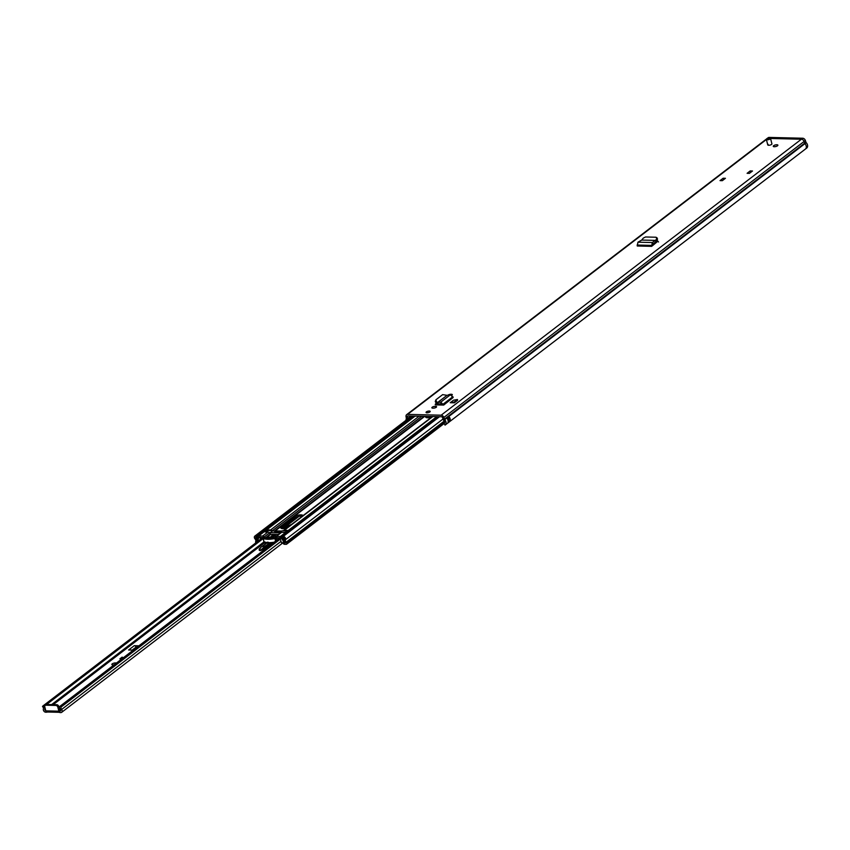 <?xml version="1.0" encoding="UTF-8"?>
<svg xmlns="http://www.w3.org/2000/svg" width="850" height="850" viewBox="0 0 850 850"><rect width="100%" height="100%" fill="white"/><g stroke="black" fill="none" stroke-linecap="round" stroke-linejoin="round"><path stroke-width="1.27" d="M656.051 237.235L656.742 238.425L656.051 237.235L645.532 236.98L643.28 238.106L641.718 240.072L655.424 240.401L655.966 241.846L652.556 244.141L652.131 245.969M655.541 240.699L656.742 238.425L657.369 239.742L656.678 238.553M657.369 239.742L655.966 241.846M652.556 244.141L652.237 242.537L651.716 246.351L637.234 246.001L637.946 242.197L652.237 242.537L655.456 240.401L655.881 241.931M453.528 400.191L450.224 402.719L454.325 402.815L457.629 400.286L457.428 399.521L453.528 400.191M447.929 395.176A2.189 0.754 165.7 0 1 450.925 394.272L451.392 394.283A2.189 0.754 165.7 0 1 452.317 394.655A2.189 0.754 165.7 0 1 451.966 395.229A2.189 0.754 165.7 0 1 451.934 395.25M433.256 408.17L432.799 408.159A2.189 0.754 165.7 0 1 431.864 407.788A2.189 0.754 165.7 0 1 432.905 406.821A2.189 0.754 165.7 0 1 435.179 406.342L435.636 406.353A2.189 0.754 165.7 0 1 436.571 406.714A2.189 0.754 165.7 0 1 436.209 407.299A2.189 0.754 165.7 0 1 433.256 408.17M720.035 180.625L723.138 178.245L725.433 178.298L722.341 180.678L720.279 180.625M747.097 173.315L750.189 170.935L752.494 170.999L749.392 173.368L747.331 173.315M770.143 138.072A2.136 0.744 165.7 0 1 770.514 138.359L771.917 143.852A2.136 0.744 165.7 0 1 771.566 144.415A2.136 0.744 165.7 0 1 769.324 145.233A2.136 0.744 165.7 0 1 767.763 144.904A2.136 0.744 165.7 0 1 768.113 144.341M777.495 145.786A2.38 0.818 165.7 0 1 774.998 146.689A2.38 0.818 165.7 0 1 773.277 146.327A2.38 0.818 165.7 0 1 773.659 145.69A2.38 0.818 165.7 0 1 776.156 144.787A2.38 0.818 165.7 0 1 777.878 145.148A2.38 0.818 165.7 0 1 777.495 145.786M429.845 411.963A2.136 0.744 165.7 0 1 427.603 412.771A2.136 0.744 165.7 0 1 426.052 412.452A2.136 0.744 165.7 0 1 426.402 411.878A2.136 0.744 165.7 0 1 428.644 411.071A2.136 0.744 165.7 0 1 430.196 411.389A2.136 0.744 165.7 0 1 429.845 411.963M406.056 420.261A4.037 2.943 52.5 0 1 406.289 418.71A0.946 0.691 -127.5 0 0 406.332 418.253L406.034 416.543A2.656 1.944 52.5 0 1 406.608 414.694A2.656 1.944 52.5 0 1 407.607 414.386L441.15 415.193A2.656 1.944 52.5 0 1 443.849 417.446L444.422 419.167A0.946 0.691 -127.5 0 0 444.699 419.634A4.037 2.943 52.5 0 1 445.166 425.043A4.037 2.943 52.5 0 1 445.06 425.117L444.189 423.64M805.311 149.143A4.037 2.943 -127.5 0 0 805.407 149.069A4.037 2.943 -127.5 0 0 806.204 145.945A4.037 2.943 -127.5 0 0 804.929 143.661A0.946 0.691 52.5 0 1 804.653 143.193L804.089 141.472A2.656 1.944 -127.5 0 0 801.38 139.219L770.546 138.476L801.38 139.219A2.656 1.944 52.5 0 1 804.089 141.472L804.653 143.193A0.946 0.691 -127.5 0 0 804.929 143.661A4.037 2.943 52.5 0 1 805.407 149.069A4.037 2.943 52.5 0 1 805.301 149.143L445.272 424.968M442.17 405.036L443.7 405.067L442.149 404.951A1.902 1.381 52.5 0 0 442.17 405.036L436.241 404.897A2.338 0.807 -14.3 0 1 435.243 404.494A2.338 0.807 -14.3 0 1 435.625 403.877L436.422 403.261M656.933 240.391L657.9 241.198L652.588 245.618M658.527 241.974L657.9 241.198M775.264 146.646A2.38 0.818 165.7 0 1 776.284 146.391M434.021 408.117A2.189 0.754 165.7 0 1 434.807 407.947M407.788 418.933A2.656 1.944 -127.5 0 0 407.745 418.423L407.447 416.712A0.946 0.691 52.5 0 1 408.011 415.947L441.543 416.744A0.946 0.691 52.5 0 1 442.51 417.552L443.084 419.273A2.656 1.944 -127.5 0 0 443.859 420.569A2.327 1.7 52.5 0 1 444.125 423.683A2.327 1.7 52.5 0 1 444.072 423.725M437.856 404.026L436.698 404.908M655.913 241.91L657.008 241.942M450.043 420.867L447.982 422.45A4.037 2.943 -127.5 0 0 446.93 418.243L449.002 416.659A4.037 2.943 52.5 0 1 450.043 420.867A1.519 1.105 -127.5 0 0 448.747 419.762A2.327 1.7 -127.5 0 0 448.375 417.902M448.747 419.762A1.519 1.105 -127.5 0 0 448.566 419.751L448.184 419.741A0.861 0.627 -127.5 0 1 447.791 419.613M750.582 172.465L750.189 170.935M723.52 179.764L723.138 178.245M453.167 397.502L450.404 394.761L440.778 402.135L441.373 403.676L438.281 404.047L437.633 402.454L447.089 395.314L437.697 402.507L440.778 402.135L443.509 404.908L453.167 397.502L443.7 405.067M441.373 403.676L442.149 404.951M438.281 404.047L437.304 403.803L437.633 402.454L436.581 401.827L436.252 403.166L437.304 403.803M446.951 395.314L442.659 394.623L435.901 399.808L435.264 401.614L436.252 403.166M435.901 399.808L436.581 401.827M450.404 394.761L447.089 395.314M454.325 402.815L454.123 402.05L450.224 402.719M454.123 402.05L457.428 399.521M637.946 242.197L641.697 240.072M806.342 148.304A4.037 2.943 -127.5 0 0 806.692 148.081A4.037 2.943 -127.5 0 0 807.5 144.957A4.037 2.943 -127.5 0 0 806.225 142.673L444.699 419.634M442.51 417.552L443.849 417.446L805.375 140.484A2.656 1.944 -127.5 0 0 802.676 138.231L441.15 415.193M805.375 140.484L805.949 142.205A0.946 0.691 -127.5 0 0 806.225 142.673M768.411 137.976L769.133 137.424A2.656 1.944 -127.5 0 0 768.134 137.732L767.369 138.316M769.133 137.424L802.676 138.231M59.415 710.993L59.819 712.555L60.839 712.576A2.284 1.657 -127.5 0 0 61.699 712.311A2.284 1.657 -127.5 0 0 61.614 709.474A2.327 1.7 52.5 0 1 61.2 706.945L60.743 706.552A0.946 0.691 -127.5 0 0 59.596 706.796A4.037 2.943 52.5 0 0 60.637 710.239L60.658 710.951L59.415 710.993L59.84 710.579M47.079 712.003L45.751 712.215A2.284 1.657 -127.5 0 1 43.881 711.121A2.284 1.657 -127.5 0 1 43.371 709.028A2.327 1.7 52.5 0 0 42.5 706.499L42.766 706.127A0.946 0.691 -127.5 0 1 44.051 706.424A4.037 2.943 52.5 0 1 44.763 709.867L45.762 710.664M137.009 647.275L136.053 647.254L136.244 647.87M114.208 664.753A2.38 0.818 165.7 0 1 112.859 664.902A2.38 0.818 165.7 0 1 111.849 664.498A2.38 0.818 165.7 0 1 112.976 663.446A2.38 0.818 165.7 0 1 115.441 662.926A2.38 0.818 165.7 0 1 116.312 663.138M138.901 645.83L134.279 645.671L128.594 650.016L133.354 650.08M122.506 658.389L119.892 658.846L122.113 657.146L123.409 657.698M47.324 711.822A1.944 1.147 -88.6 0 1 46.824 712.003A1.944 1.147 -88.6 0 1 46.718 711.992L46.782 712.236M280.415 539.006L61.2 706.945M46.824 712.003L59.755 712.311A1.944 1.147 91.4 0 1 58.852 711.174L57.832 707.2A1.902 1.381 -127.5 0 0 55.866 705.436L56.791 704.724A1.902 1.381 52.5 0 1 58.767 706.488L59.968 710.579M46.718 711.992A1.944 1.147 -88.6 0 1 45.815 710.866L44.795 706.892A1.902 1.381 -127.5 0 1 45.178 705.415L46.102 704.703A1.902 1.381 52.5 0 1 46.824 704.491L45.889 705.202A1.902 1.381 -127.5 0 0 45.178 705.415M55.866 705.436L45.889 705.202M56.791 704.724L46.824 704.491M137.477 646.924L137.169 645.734M132.228 650.091L136.032 647.169A1.711 1.243 -127.5 0 0 134.279 645.671M122.113 657.146L121.029 658.654M123.282 657.794L122.156 657.316M287.598 527.457L290.785 525.013M267.707 542.279L260.78 547.368L259.144 549.557L259.824 550.598L261.163 550.311L267.378 546.858A7.607 2.635 -14.3 0 0 268.706 545.966L273.052 542.364M259.271 550.29L261.29 550.216L267.049 545.562L267.378 546.858M259.144 549.525L259.452 548.654M259.271 550.322L260.78 547.368L262.512 546.306M267.92 542.056L262.523 546.486M262.586 546.306L265.072 546.656M264.796 546.38L270.226 542.629M291.837 524.206L282.837 528.689M281.339 528.424A4.845 1.679 165.7 0 1 281.902 527.871L294.706 518.064A4.845 1.679 165.7 0 1 301.251 516.141A4.845 1.679 165.7 0 1 302.228 516.247M286.875 528.009A4.845 1.679 165.7 0 1 280.787 527.871A4.845 1.679 165.7 0 1 281.573 526.575L294.376 516.768A4.845 1.679 165.7 0 1 300.921 514.845A4.845 1.679 165.7 0 1 302.983 515.663L302.983 515.663M275.06 535.096A2.136 0.744 165.7 0 1 275.421 535.383L275.432 535.426A2.136 0.744 165.7 0 1 274.422 536.371A2.136 0.744 165.7 0 1 272.202 536.849A2.136 0.744 165.7 0 1 271.288 536.488L271.277 536.435A2.136 0.744 165.7 0 1 271.469 536.01M275.442 537.997L276.006 536.424L276.409 537.976L280.681 537.774A0.946 0.691 52.5 0 1 281.552 538.369L282.041 539.229A1.997 1.456 -127.5 0 0 282.444 539.771A2.38 1.732 52.5 0 1 283.231 542.226A1.806 1.317 -127.5 0 0 283.252 543.065L283.348 543.405A0.946 0.691 -127.5 0 0 284.325 544.276L286.237 544.329A0.946 0.691 -127.5 0 0 286.79 543.479L286.705 543.139A1.806 1.317 -127.5 0 0 286.184 542.173A2.38 1.732 52.5 0 1 285.547 539.633A2.114 1.541 52.5 0 0 285.058 537.444A2.114 1.541 52.5 0 0 283.05 536.562L282.03 536.796L282.593 538.071L283.613 537.837L284.431 538.836A3.804 2.773 52.5 0 0 285.441 542.906L284.389 542.991L285.09 542.459M275.581 536.977L276.006 536.424A1.902 1.381 52.5 0 1 276.377 536.382L280.351 536.477A2.38 1.732 52.5 0 1 282.529 537.954L283.135 538.974A3.804 2.773 52.5 0 1 284.399 542.895L283.348 543.405M275.581 539.442L276.409 537.976M271.862 530.57A1.902 1.381 -127.5 0 0 270.587 529.975L268.207 529.922A2.422 0.839 -14.3 0 0 266.05 530.304L264.531 531.473A2.422 0.839 -14.3 0 0 264.541 531.526A2.422 0.839 -14.3 0 0 265.572 531.941L267.952 531.994A1.902 1.381 52.5 0 1 269.503 532.897L270.778 534.299L267.144 537.083M283.316 530.846A1.902 1.381 52.5 0 1 284.304 530.304L286.684 530.368A2.422 0.839 165.7 0 1 287.714 530.772A2.422 0.839 165.7 0 1 287.725 530.825L286.206 531.994A2.422 0.839 165.7 0 1 284.049 532.387L281.669 532.323A1.902 1.381 -127.5 0 0 280.957 532.546L275.793 536.499M256.881 542.066A3.804 2.773 -127.5 0 0 255.765 538.156L255.701 537.242L257.231 537.455L257.146 536.201L255.999 535.914A2.114 1.541 -127.5 0 0 254.83 536.106A2.114 1.541 -127.5 0 0 255.032 538.9A2.38 1.732 -127.5 0 1 255.701 541.439A1.806 1.317 52.5 0 0 255.669 542.396L255.754 542.736A0.946 0.691 52.5 0 0 255.808 542.884M265.572 537.763L263.054 536.116A1.902 1.381 -127.5 0 0 262.661 536.053L258.676 535.957A2.38 1.732 -127.5 0 0 257.784 536.233A2.38 1.732 -127.5 0 0 257.242 537.349L257.157 538.358A3.804 2.773 -127.5 0 0 257.465 541.62M263.521 537.731L259.016 537.253A0.946 0.691 -127.5 0 0 258.432 537.816L258.389 538.666A1.997 1.456 52.5 0 1 258.251 539.197A2.38 1.732 -127.5 0 0 258.315 540.961M278.428 534.48L270.778 534.299M263.054 536.116L263.447 537.668M413.929 416.086L257.146 536.201M438.823 416.681L282.03 536.796M426.126 417.52A4.802 1.657 165.7 0 1 426.679 416.989L427.433 416.404M431.651 417.095A4.802 1.657 165.7 0 1 425.574 416.978A4.802 1.657 165.7 0 1 425.701 416.373M440.321 404.993L441.766 403.877M275.156 531.558L275.995 530.91L281.817 531.048M275.995 530.91L276.229 531.845M274.89 538.517A13.536 4.686 165.7 0 1 263.086 538.241L270.938 536.892L275.708 537.912L274.89 538.517L275.559 541.142M264.754 531.771L268.345 530.485L272.978 530.591L270.342 532.61L269.227 532.589M260.429 539.474L260.61 538.475M268.908 537.678L271.628 537.2L270.385 538.305M263.893 541.418L263.946 541.609A13.536 4.686 -14.3 0 0 274.189 542.194M286.684 530.368L286.832 530.931L282.179 530.814A11.773 8.585 52.5 0 1 272.978 530.591M276.367 540.515L275.751 538.082M263.086 538.241L263.946 541.609M265.944 542.353L266.146 543.139L266.953 542.523M266.688 538.454L266.422 537.402L267.654 537.487L267.846 538.241M266.422 537.402L264.095 538.209M268.685 539.006L268.494 538.252L264.212 538.316M269.004 537.784L269.312 538.996L267.144 538.942M274.635 538.092L271.118 538.656L269.864 538.464L269.482 537.147L268.727 537.582M271.161 538.666L270.959 537.912L274.688 537.944M266.146 543.139L264.477 543.097L264.127 541.716M263.574 539.569L262.597 538.528L260.196 538.794M258.4 538.369L259.293 537.264M258.878 537.572L263.351 537.54M282.179 530.814L279.544 532.833L270.342 532.61M286.832 530.931L287.651 531.101M280.543 532.854L279.544 532.833M283.273 543.139L281.403 542.587L280.224 538.942M267.654 538.974L267.952 538.411L268.101 538.996M268.494 538.252L267.952 538.411M269.291 538.996L269.004 537.859L267.654 537.487M270.959 537.912L270.289 537.891M263.755 538.018L263.171 537.678M281.254 538.114L277.058 538.008L276.038 539.325M277.61 539.697L278.046 538.9M276.611 538.379L277.461 537.699M637.128 245.055L651.451 245.395L652.407 244.768M766.392 139.528L407.607 414.386M805.949 142.205L444.422 419.167L443.084 419.273M406.034 416.543L408.436 415.958M406.332 418.253L407.745 418.423L410.901 416.011M448.757 417.605L449.002 416.659M448.842 416.574L447.164 418.529M448.566 419.751L448.534 419.879A1.424 1.041 52.5 0 1 449.958 420.994M447.95 420.027L448.534 419.879L448.024 420.272M449.108 417.095L447.259 418.668M435.179 406.342L435.519 407.692M435.636 406.353L435.922 407.49M450.925 394.272L451.063 394.804M451.392 394.283L451.573 395.006M435.88 404.866L435.625 403.877M452.912 396.663L443.254 404.058L441.894 404.111M637.319 245.947L651.653 246.288M767.763 144.904L766.371 139.421L769.484 137.859L770.514 138.359A2.136 0.744 165.7 0 1 769.494 139.315A2.136 0.744 165.7 0 1 767.284 139.782A2.136 0.744 165.7 0 1 766.371 139.421A2.136 0.744 165.7 0 1 766.551 138.996M767.348 139.464A1.902 0.659 -14.3 0 0 769.919 138.709A1.902 0.659 -14.3 0 0 769.42 137.881A1.902 0.659 -14.3 0 0 766.849 138.635A1.902 0.659 -14.3 0 0 767.348 139.464M769.388 137.913A1.849 0.637 165.7 0 1 769.877 138.709A1.849 0.637 165.7 0 1 767.38 139.442A1.849 0.637 165.7 0 1 766.902 138.646A1.849 0.637 165.7 0 1 769.388 137.913M769.93 138.667A1.615 0.563 -14.3 0 0 769.994 138.497A1.615 0.563 -14.3 0 0 769.303 138.157A1.615 0.563 -14.3 0 0 767.561 138.55A1.615 0.563 -14.3 0 0 766.881 139.283A1.615 0.563 -14.3 0 0 767.029 139.411M298.987 516.354L283.167 528.477M264.414 542.842L53.21 704.639M279.554 538.932L60.743 706.552M42.999 705.946L261.566 538.496M281.084 541.333L61.614 709.474M262.958 538.719L46.559 704.501M44.869 705.798L44.051 706.424M296.278 517.183L281.509 528.487M264.148 541.79L51.627 704.597M45.422 709.357L44.763 709.867M58.852 711.174L45.815 710.866M58.767 706.488L57.832 707.2M122.591 658.325L121.263 658.474M287.842 527.276A3.708 1.286 165.7 0 1 289.882 525.704M267.665 542.587A9.977 3.453 165.7 0 1 267.41 543.15M268.706 545.966L268.377 544.669L270.884 542.587M268.079 544.414L268.377 544.669A7.607 2.635 165.7 0 1 267.049 545.562L266.794 545.264M264.807 546.38L261.003 549.961M259.324 549.281L259.473 550.152M419.092 416.213L270.587 529.975M415.119 416.118L266.05 530.304M436.783 416.638L287.725 530.825M432.809 416.543L284.304 530.304M412.452 416.054L255.999 535.914L256.084 537.179M256.806 537.359L255.765 538.156M444.252 421.079L286.184 542.173M442.999 419.018L285.547 539.633M281.669 532.323L276.377 536.382M286.206 531.994L280.351 536.477M267.952 531.994L262.661 536.053M269.503 532.897L264.52 536.711M264.531 531.473L258.676 535.957M270.396 534.076L266.326 537.189M284.389 542.991L283.252 543.065M284.112 537.976L282.041 539.229M282.54 537.944L281.552 538.369M257.242 537.349L259.154 537.253M257.189 538.209L258.389 538.666M283.613 537.837L283.05 536.562L439.514 416.702M448.779 418.976L447.876 419.656M444.646 422.131L286.705 543.139M444.667 422.535L286.79 543.479M285.047 542.396L284.399 542.895M284.261 538.114L283.135 538.974M421.728 416.277L272.51 530.581M440.459 403.793L438.929 404.961M424.086 416.33L274.168 531.186M441.267 403.697L439.588 404.972M424.745 416.341L274.614 531.367M268.207 529.922L268.345 530.485M281.573 526.575L281.902 527.871M294.376 516.768L294.706 518.064M426.519 416.383L426.679 416.989M265.136 537.604L265.391 538.624M272.765 538.677L272.489 537.604M273.859 537.582L274.082 538.422M277.355 532.015L278.471 532.036L277.355 532.015M274.327 534.905A1.902 0.659 -14.3 0 0 271.766 535.659A1.902 0.659 -14.3 0 0 272.266 536.488A1.902 0.659 -14.3 0 0 274.826 535.734A1.902 0.659 -14.3 0 0 274.327 534.905M272.191 536.807A2.136 0.744 165.7 0 1 271.277 536.435L274.391 534.884L275.421 535.383A2.136 0.744 165.7 0 1 274.412 536.329A2.136 0.744 165.7 0 1 272.191 536.807M273.934 535.468L272.329 536.212L273.934 535.468M272.584 536.244L274.008 535.149L272.584 536.244M656.88 237.628L657.507 238.946M766.424 139.039L406.608 414.694M806.692 148.081L445.166 425.043M749.456 173.326L747.214 173.273M722.394 180.636L720.162 180.583M769.994 138.497L766.881 139.283M282.402 543.235L61.699 712.311M261.534 538.496L42.872 706.021M278.471 538.9L59.808 706.424M282.784 528.689L291.869 524.184M411.57 416.033L254.83 536.106M444.486 423.257L286.599 544.213M432.395 416.532L283.592 530.528M414.598 416.096L257.784 536.233M275.761 537.986L276.399 540.494M263.011 538.156L263.872 541.524"/></g></svg>
